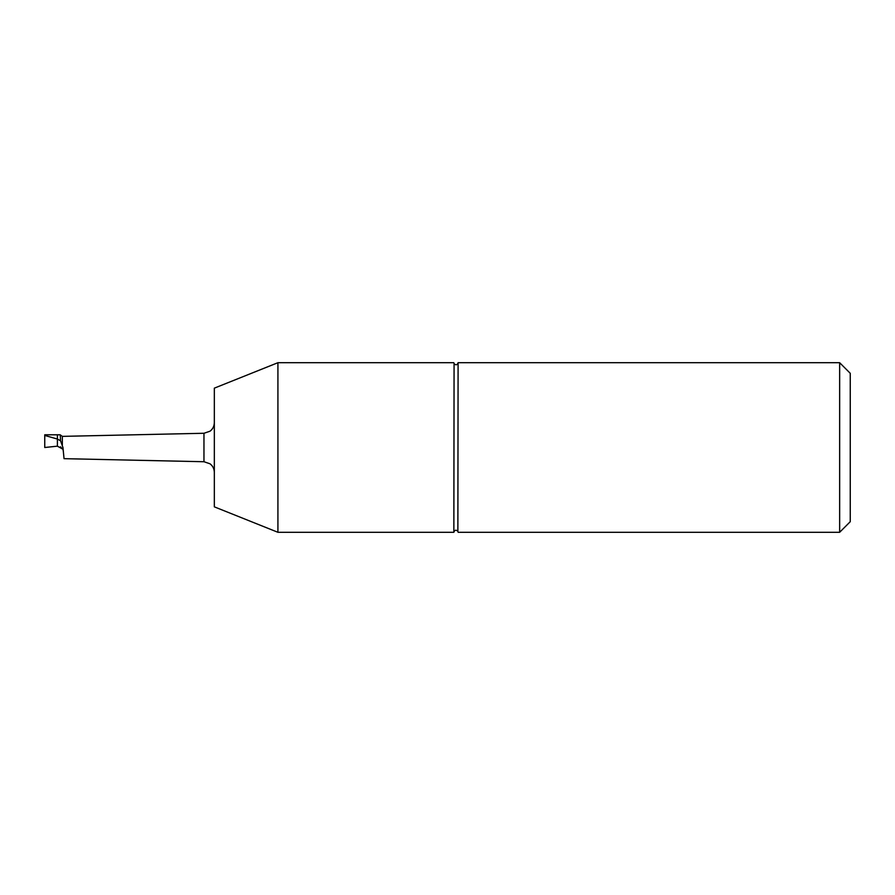 <?xml version="1.0" encoding="UTF-8"?>
<svg xmlns="http://www.w3.org/2000/svg" width="895" height="895" viewBox="0 0 895 895"><rect width="100%" height="100%" fill="white"/><g stroke="black" fill="none" stroke-linecap="round" stroke-linejoin="round"><path stroke-width="1.34" d="M850.25 447.5L850.25 521.695L839.655 532.29L839.655 362.71L850.25 373.304L850.25 447.5M458.095 362.71C457.244 365.104 455.902 365.417 454.078 363.65L453.854 532.29C454.705 529.907 456.047 529.583 457.871 531.339L458.095 362.71L839.655 362.71M277.92 532.29L214.33 506.85L214.33 388.15L277.92 362.71L277.92 532.29L453.854 532.29M60.301 435.004L60.524 440.765L57.403 439.042L57.403 434.791L57.403 446.169L57.403 439.042L44.75 435.451L44.75 434.791L60.166 434.791M60.524 440.765L62.963 447.5L64.037 458.665L203.959 461.731L203.959 433.269L210.012 431.211C212.797 429.052 214.241 426.199 214.33 422.675M63.221 450.89L63.131 450.33M62.784 449.279L60.457 446.773M62.706 449.1L57.403 446.169L44.75 447.5L44.75 435.451M45.835 447.388L57.403 446.169L45.835 447.388M62.337 445.016L62.337 436.368L203.959 433.269M458.095 532.29L839.655 532.29M277.92 362.71L453.854 362.71M62.337 436.368L60.245 434.847M203.959 461.731L210.012 463.789C212.797 465.948 214.241 468.801 214.33 472.325"/></g></svg>
